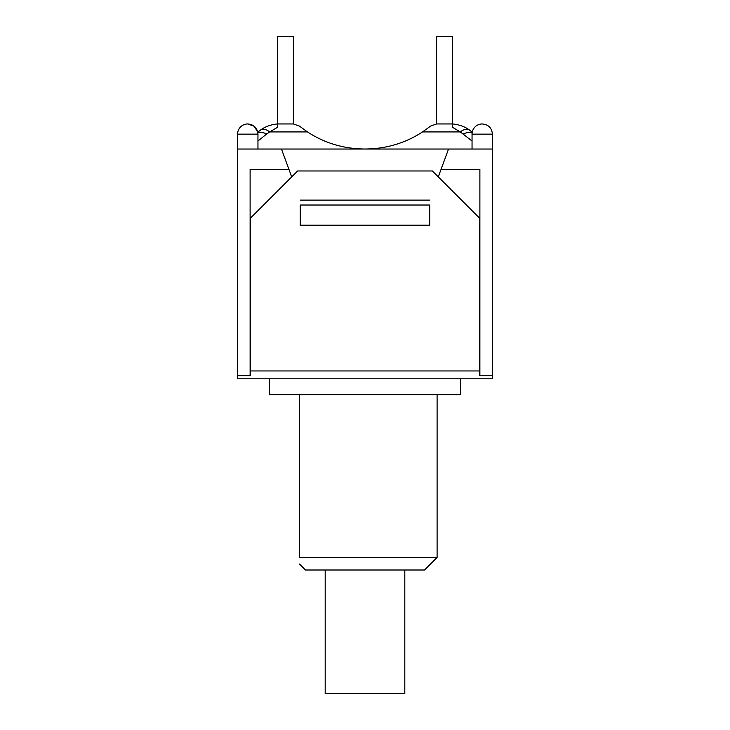 <?xml version="1.0" encoding="UTF-8"?>
<svg xmlns="http://www.w3.org/2000/svg" width="730" height="730" viewBox="0 0 730 730"><rect width="100%" height="100%" fill="white"/><g stroke="black" fill="none" stroke-linecap="round" stroke-linejoin="round"><path stroke-width="1.09" d="M482.229 123.954A10.184 10.184 0 0 0 472.045 134.137L492.421 134.137C491.819 127.951 488.416 124.556 482.229 123.954C488.416 124.556 491.819 127.951 492.421 134.137L492.421 375.658L479.409 375.658L479.409 217.987L432.388 170.975L297.612 170.975L250.591 217.987L250.591 375.658L250.116 375.658L250.116 169.406L288.961 169.406L281.461 149.029L237.579 149.029L237.579 375.658L250.591 375.658M257.955 149.029L257.955 134.137C257.352 127.951 253.958 124.556 247.771 123.954L254.241 126.281L257.763 132.194L260.783 129.84A15.677 7.464 55.4 0 1 269.689 131.92L277.391 127.385L277.391 123.954C270.958 124.584 265.428 126.546 260.783 129.84C265.419 126.546 270.958 124.584 277.391 123.954L293.378 123.954L293.378 36.5L277.391 36.5L277.391 123.954M438.292 176.87L448.539 149.029L492.421 149.029M429.733 205.03L429.733 225.196L429.733 205.03L300.267 205.03L300.267 225.196L300.267 205.03M429.733 225.196L300.267 225.196L429.733 225.196M429.733 200.12L300.267 200.12L429.733 200.12M291.708 176.87L288.961 169.406M441.039 169.406L479.884 169.406L479.884 375.658L479.409 375.658M237.579 375.658L237.579 378.788L492.421 378.788L492.421 375.658M257.882 132.933A15.677 9.49 43.1 0 1 266.76 133.946L269.689 131.92A15.677 7.464 55.4 0 0 260.783 129.84M240.033 149.029L241.01 149.029M241.238 149.029L244.568 149.029M257.955 140.99L266.76 133.946L257.955 140.99M448.539 149.029L281.461 149.029M472.237 132.194L469.217 129.84C464.581 126.546 459.042 124.584 452.609 123.954L436.622 123.954L430.7 126.025L422.542 131.92L460.311 131.92L452.609 127.385L452.609 123.954C459.042 124.584 464.572 126.546 469.217 129.84A15.677 7.464 124.6 0 0 460.311 131.92L472.045 140.99M487.512 149.029L487.01 149.029M472.118 132.933A15.677 9.49 136.9 0 0 463.24 133.946M422.542 131.92C405.351 143.153 386.17 148.865 365 149.029C343.83 148.865 324.649 143.153 307.458 131.92L299.3 126.025L293.378 123.954M452.609 123.954L452.609 36.5L436.622 36.5L436.622 123.954M299.492 564.044L305.441 570.002L424.559 570.002L437.097 557.464L299.492 557.464C299.492 566.298 299.492 566.298 299.492 557.464C299.492 566.298 299.492 566.298 299.492 557.464L299.492 394.775M269.397 394.775L460.603 394.775L460.603 378.788L269.397 378.788L269.397 394.775M325.188 570.002L325.188 693.5L404.812 693.5L404.812 570.002M247.771 123.954A10.184 10.184 0 0 0 237.579 134.137L257.955 134.137M479.409 370.959L250.591 370.959M307.458 131.92L269.689 131.92M472.045 149.029L472.045 134.137M237.579 149.029L237.579 134.137M437.097 394.775L437.097 557.464"/></g></svg>
